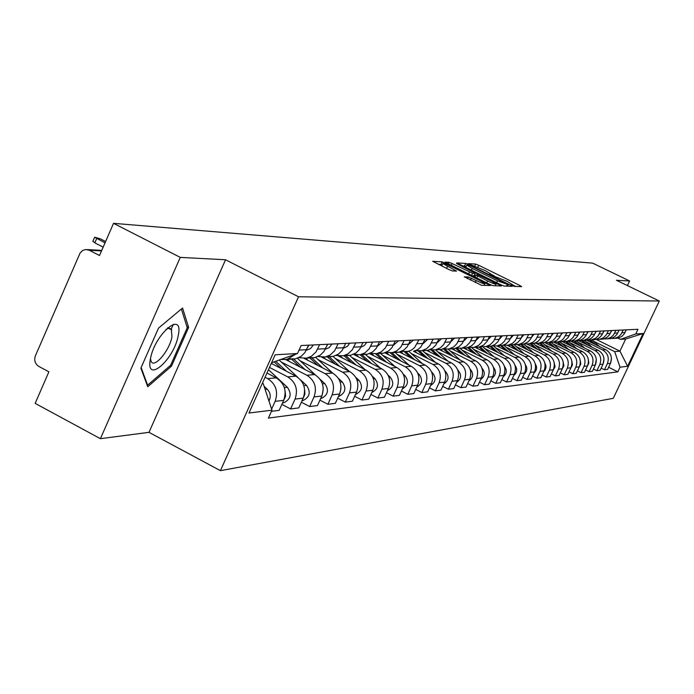 <?xml version="1.0" encoding="UTF-8"?>
<svg xmlns="http://www.w3.org/2000/svg" width="694" height="694" viewBox="0 0 694 694"><rect width="100%" height="100%" fill="white"/><g stroke="black" fill="none" stroke-linecap="round" stroke-linejoin="round"><path stroke-width="1.04" d="M512.415 285.581L514.523 286.396L521.619 286.639L519.971 285.529L478.678 265.255L475.694 264.084L468.016 263.625L485.418 270.695L490.892 274.035L489.539 274.199L490.745 274.928L506.915 281.252L512.484 284.661L511.183 284.826L512.415 285.581M464.312 276.785L481.567 285.303L490.424 285.529L442.182 261.864L432.692 261.308L449.261 269.706L452.479 270.946L456.531 271.094L442.807 263.538C443.371 263.113 446.311 264.154 451.629 266.652L480.161 280.723L484.95 283.673C484.369 284.08 481.445 283.048 476.162 280.558L468.181 276.958L464.243 276.923M298.533 296.789L225.541 259.764L180.267 257.387L113.53 223.338L592.685 263.139L629.588 280.975L616.463 280.281L659.3 301.023L298.533 296.789L220.414 470.662L613.296 398.321L659.3 301.023M501.051 284.861L504.122 286.049L512.267 286.327L510.602 285.199L468.719 264.605L465.683 263.425L456.852 262.905L501.051 284.861M501.493 285.963L493.052 285.685L489.912 284.471L444.984 262.124L449.001 262.315L452.132 263.538L472.588 273.28L475.164 273.349L473.421 272.282L456.539 263.52L501.493 285.963M180.267 257.387L100.396 438.686L35.16 403.379L48.892 371.819L38.803 366.406C35.047 363.864 33.911 360.325 35.403 355.788L80.096 253.015L82.525 250.543L85.709 249.493L89.274 250.23L99.52 255.513L113.53 223.338M100.396 438.686L149.002 432.336L220.414 470.662M627.411 285.59L629.588 280.975M615.283 338.316L618.528 338.004L622.076 336.217L624.314 333.753L626.257 329.841M585.849 341.665L602.635 349.958C607.866 353.229 609.436 357.8 607.354 363.656L610.477 363.3C612.55 357.479 610.98 352.942 605.784 349.689L586.508 340.173M610.477 363.3L607.614 369.373L604.474 369.763L601.16 368.124M623.229 329.988L620.887 334.482L618.475 336.798L614.806 338.351L611.362 338.429M607.354 363.656L604.474 369.763M607.909 338.793L611.197 338.472L614.789 336.659L617.061 334.161L619.031 330.188M593.483 369.017L596.901 370.709L600.128 370.31L603.034 364.15C605.133 358.234 603.546 353.628 598.271 350.331L578.735 340.667M615.908 330.335L613.539 334.898L611.093 337.258L607.371 338.828L603.841 338.898M578.015 342.185L595.036 350.609C600.336 353.931 601.932 358.564 599.816 364.515L596.901 370.709M600.31 339.279L603.65 338.958L607.285 337.119L609.592 334.577L611.588 330.544M585.58 369.937L589.093 371.689L592.424 371.273L595.365 365.018C597.499 359.015 595.886 354.339 590.542 350.991L570.641 341.136M608.378 330.7L606.365 334.76L603.494 337.726L599.72 339.323L596.103 339.383M569.939 342.723L587.202 351.277C592.581 354.651 594.194 359.353 592.051 365.391L589.093 371.689M592.485 339.782L596.528 339.253L599.555 337.588L601.898 335.011L603.919 330.917M577.425 370.882L581.052 372.687L584.487 372.262L587.471 365.912C589.631 359.822 588 355.076 582.578 351.667L562.244 341.595M600.605 331.073L598.167 335.775L595.652 338.212L591.826 339.826L588.113 339.887M561.62 343.287L579.126 351.962C584.582 355.389 586.23 360.169 584.053 366.302L581.052 372.687M584.409 340.303L587.844 339.965L591.592 338.073L593.96 335.454L596.016 331.298M569.011 371.854L572.758 373.728L576.298 373.285L579.325 366.84C581.511 360.654 579.863 355.831 574.354 352.37L553.569 342.055L561.489 341.778L564.899 340.468L568.169 337.492L570.746 332.521M592.589 331.463L590.117 336.234L587.566 338.707L583.68 340.355L579.88 340.407M553.049 343.86L570.806 352.673C576.341 356.152 578.007 361.01 575.803 367.239L572.758 373.728M576.081 340.841L580.245 340.286L583.368 338.577L585.771 335.913L587.853 331.689M560.336 372.86L564.196 374.795L567.848 374.335L570.919 367.785C573.149 361.505 571.466 356.612 565.888 353.099L545.111 342.775M584.331 331.862L582.231 336.113L579.23 339.219L575.283 340.893L571.388 340.936M544.2 344.45L562.218 353.411C567.831 356.942 569.522 361.878 567.284 368.202L564.196 374.795M567.492 341.396L571.709 340.832L574.884 339.088L577.321 336.39L579.438 332.096M551.374 373.901L555.365 375.896L559.138 375.419L562.253 368.774C564.508 362.389 562.808 357.41 557.143 353.845L536.236 343.443M575.794 332.279L573.244 337.206L570.615 339.748L566.616 341.448L562.617 341.491M535.065 345.065L553.352 354.166C559.052 357.757 560.769 362.771 558.496 369.199L555.365 375.896M558.618 341.96L561.489 341.778M542.118 374.968L546.239 377.033L550.134 376.547L553.3 369.789C555.59 363.3 553.864 358.243 548.113 354.617L526.98 344.085M566.981 332.704L563.424 338.854L561.099 340.702L557.664 342.021M525.636 345.69L544.2 354.955C549.986 358.598 551.73 363.691 549.422 370.223L546.239 377.033M555.374 347.876L549.414 342.55L553.092 342.194L557.065 340.173L559.581 337.388L561.758 332.955M532.558 376.07L536.818 378.204L540.843 377.709L544.053 370.839C546.378 364.237 544.616 359.102 538.787 355.415L517.342 344.718M557.872 333.137L555.677 337.605L552.537 340.867L548.416 342.619L544.191 342.636M515.885 346.349L534.744 355.762C540.617 359.475 542.387 364.654 540.045 371.29L536.818 378.204M539.975 343.157L544.391 342.576L547.705 340.745L550.264 337.909L552.476 333.398M522.669 377.206L527.067 379.427L531.231 378.907L534.493 371.923C536.852 365.218 535.074 359.986 529.14 356.239L507.331 345.334M548.451 333.597L545.788 338.776L543.038 341.448L538.848 343.235L534.51 343.244M505.813 347.017L524.968 356.595C530.936 360.368 532.732 365.634 530.355 372.392L527.067 379.427M530.173 343.79L534.666 343.192L538.032 341.335L540.626 338.446L542.873 333.866M512.432 378.386L516.987 380.685L521.298 380.147L524.612 373.042C527.006 366.224 525.193 360.906 519.173 357.089L496.921 345.95M538.709 334.066L536.002 339.331L533.209 342.055L528.949 343.868L524.49 343.868M495.395 347.72L514.853 357.462C520.916 361.305 522.738 366.658 520.327 373.528L516.987 380.685M520.032 344.441L523.849 344.068L528.013 341.942L530.65 339.01L532.94 334.343M501.831 379.601L506.559 381.986L511.018 381.431L514.375 374.205C516.813 367.265 514.974 361.852 508.858 357.974L486.199 346.618M528.628 334.551L525.879 339.913L523.033 342.68L518.713 344.528L514.115 344.519M484.612 348.44L504.382 358.356C510.541 362.268 512.398 367.716 509.943 374.699L506.559 381.986M509.535 345.118L514.167 344.502L517.646 342.576L520.327 339.583L522.651 334.838M490.858 380.859L495.75 383.331L500.365 382.758L503.792 375.402C506.264 368.341 504.391 362.832 498.171 358.885L475.156 347.33M518.184 335.055L515.382 340.511L512.502 343.33L508.103 345.213L503.376 345.187M473.447 349.186L493.538 359.284C499.801 363.266 501.684 368.809 499.194 375.922L495.75 383.331M497.876 345.733L502.595 345.43L506.247 343.721L509.162 340.867L511.99 335.358M479.485 382.16L484.551 384.728L489.339 384.129L492.818 376.642C495.334 369.46 493.425 363.856 487.11 359.83L463.705 348.058M507.357 335.584L504.512 341.136L501.58 344.007L497.112 345.916L492.237 345.872M461.883 349.958L482.304 360.238C488.671 364.298 490.589 369.945 488.056 377.189L484.551 384.728M486.529 346.453L491.387 346.141L495.1 344.406L498.058 341.5L500.929 335.887M467.678 383.504L472.944 386.176L477.906 385.56L481.436 377.935C483.996 370.613 482.061 364.905 475.633 360.811L451.846 348.822M496.132 336.122L493.712 341.084L490.25 344.701L485.713 346.644L480.682 346.592M449.886 350.765L470.653 361.236C477.125 365.365 479.077 371.117 476.5 378.499L472.944 386.176M474.765 347.191L478.938 347.087L483.527 345.118L487.023 341.457L489.461 336.443M455.429 384.901L460.894 387.677L466.047 387.035L469.638 379.271C472.241 371.819 470.272 366.007 463.739 361.826L439.545 349.62M484.481 336.685L481.541 342.446L478.504 345.43L473.881 347.408L468.693 347.338M437.437 351.598L458.569 362.268C465.154 366.484 467.131 372.34 464.512 379.852L460.894 387.677M462.551 347.963L466.845 347.859L471.521 345.855L474.583 342.845L477.559 337.015M442.703 386.35L448.385 389.239L453.737 388.571L457.389 380.659C460.035 373.068 458.031 367.143 451.386 362.884L426.767 350.435M472.38 337.267L469.881 342.42L466.299 346.176L461.597 348.197L456.244 348.102M424.511 352.457L446.016 363.344C452.714 367.638 454.726 373.606 452.063 381.266L448.385 389.239M449.859 348.761L454.292 348.666L459.038 346.627L462.161 343.556L465.188 337.614M429.482 387.851L435.381 390.861L440.942 390.167L444.663 382.108C447.352 374.361 445.314 368.323 438.547 363.986L413.503 351.285L417.745 349.629L420.616 347.304L425.006 339.557M459.81 337.874L456.756 343.868L453.616 346.957L448.827 349.021L443.301 348.9M411.082 353.359L432.969 364.463C439.788 368.835 441.844 374.925 439.129 382.732L435.381 390.861M436.656 349.594L441.228 349.507L446.069 347.425L449.755 343.547L452.323 338.238M415.723 389.403L421.865 392.552L427.643 391.832L431.434 383.608C434.175 375.706 432.102 369.546 425.214 365.122L399.492 352.066M446.728 338.507L443.622 344.614L440.421 347.772L435.546 349.871L429.838 349.733M397.124 354.296L419.402 365.617C426.35 370.084 428.441 376.295 425.674 384.259L421.865 392.552M422.924 350.461L427.643 350.383L432.57 348.258L435.806 345.065L438.946 338.88M401.392 391.026L407.794 394.305L413.815 393.55L417.667 385.17C420.46 377.111 418.343 370.822 411.334 366.311L384.858 352.838M433.117 339.166L429.959 345.395L426.697 348.622L421.726 350.756L415.819 350.591M382.594 355.267L405.287 366.822C412.357 371.385 414.492 377.718 411.681 385.847L407.794 394.305M408.619 351.355L401.21 351.485M386.471 392.709L393.134 396.135L399.406 395.354L403.335 386.792C406.181 378.568 404.029 372.158 396.881 367.542L369.555 353.602M418.933 339.852L414.518 347.668L411.611 350.01L407.335 351.685M367.464 356.274L390.583 368.08C397.792 372.73 399.961 379.21 397.098 387.495L393.134 396.135M393.706 352.292L398.755 352.24L403.865 350.028L407.231 346.696L410.484 340.26M370.9 394.452L377.857 398.044L384.398 397.22L388.406 388.484C391.295 380.095 389.1 373.537 381.821 368.835L353.723 354.469M404.151 340.563L400.872 347.061L396.69 350.938L392.327 352.647L385.985 352.413M351.693 357.332L375.254 369.39C382.602 374.144 384.814 380.754 381.891 389.221L377.857 398.044M378.152 353.263L383.374 353.229L388.588 350.964L392.015 347.573L395.328 340.988M354.66 396.274L361.921 400.03L368.748 399.18L372.825 390.254C375.775 381.674 373.537 374.986 366.12 370.171L338.377 355.953M388.727 341.309L385.378 347.946L381.119 351.91L376.668 353.654L370.084 353.385M335.245 358.434L359.266 370.761C366.753 375.619 369.008 382.368 366.033 391.026L361.921 400.03M361.904 354.287L367.317 354.261L372.635 351.953L376.131 348.475L379.514 341.752M337.683 398.174L345.274 402.104L352.405 401.219L356.56 392.093C359.57 383.331 357.289 376.495 349.724 371.576L321.825 357.237M372.609 342.09L369.191 348.874L364.844 352.925L360.316 354.703L353.48 354.391M318.06 359.579L342.567 372.184C350.201 377.154 352.5 384.06 349.464 392.899L345.274 402.104M344.927 355.345L350.539 355.337L355.97 352.977L359.527 349.429L362.979 342.55M319.925 400.152L327.872 404.272L335.332 403.344L339.566 394.019C342.636 385.066 340.312 378.074 332.591 373.042L304.276 358.451M355.762 342.897L352.274 349.845L347.841 353.983L343.218 355.805L336.113 355.441M300.112 360.785L325.104 373.676C332.894 378.759 335.245 385.821 332.148 394.86L327.872 404.272M327.16 356.447L332.99 356.464L338.525 354.053L342.159 350.418L345.681 343.383M301.343 402.208L309.663 406.545L317.47 405.574L321.799 396.04C324.922 386.879 322.554 379.722 314.668 374.569L285.737 359.622M338.125 343.756L334.569 350.852L330.04 355.085L325.321 356.959L317.93 356.543M281.322 362.034L306.843 375.237C314.79 380.442 317.184 387.668 314.026 396.916L309.663 406.545M308.561 357.61L314.616 357.644L320.264 355.181L323.977 351.459L327.577 344.259M281.868 404.368L290.586 408.931L298.767 407.907L303.183 398.148C306.384 388.77 303.955 381.448 295.913 376.174L271.276 363.404M319.648 344.64L316.022 351.919L311.398 356.248L306.575 358.165L298.88 357.688M269.472 367.412L287.706 376.877C295.817 382.203 298.264 389.603 295.045 399.067L290.586 408.931M289.051 358.815L295.349 358.885L301.118 356.36L304.909 352.552L308.587 345.178M271.458 411.316L279.17 410.354L283.681 400.36C286.943 390.757 284.462 383.253 276.247 377.857L266.956 373.025M295.661 354.192L286.917 359.423L281.252 359.501M265.056 377.25L267.641 378.594C275.934 384.051 278.433 391.624 275.136 401.332L271.623 409.13M593.457 341.153L614.676 351.624L619.942 351.147L625.667 339.019L620.462 339.366L617.964 338.134M596.094 339.392L619.942 351.147L627.619 366.267L620.054 367.195L614.676 351.624M620.462 339.366L635.756 333.935L643.104 333.51L627.619 366.267M262.167 383.669L263.2 383.574L271.97 410.18L268.404 418.083L617.86 371.837L620.054 367.195M271.97 410.18L248.973 413.025L275.145 354.799L297.526 353.498L271.562 362.762M635.756 333.935L637.96 329.277L301.118 345.534L297.526 353.498M225.541 259.764L149.002 432.336M140.873 368.132L147.735 386.749L171.453 366.189L188.621 327.438L182.548 308.015L158.518 328.123L140.873 368.132M263.2 383.574L262.401 383.157M608.612 367.256L617.86 371.837M643.104 333.51L625.667 339.019M171.036 329.511L173.318 324.332M186.886 326.536L188.621 327.438M170.282 365.565L171.453 366.189M515.763 286.44L512.424 284.8L512.129 285.434M494.223 275.856L490.823 274.191L490.537 274.824M466.116 266.392L462.178 265.733M508.234 284.687L470.254 265.793L466.715 265.082L472.189 268.422L497.494 280.862L508.234 284.687L507.548 286.171M472.414 275.848L473.959 275.787M474.262 275.31L475.399 275.874M487.535 280.966C492.679 283.395 495.542 284.41 496.123 284.028L491.387 281.122L478.374 275.041L475.806 274.98L487.535 280.966L486.659 282.866M441.705 265.941L442.807 263.538M442.234 264.778L438.174 264.232M589.432 340.025L593.457 343.599M587.566 340.043L589.215 341.5M590.308 340.017L595.461 344.588M591.956 339.817L599.668 346.67M611.44 358.295L610.573 363.101M625.78 330.847L626.37 329.832M581.763 340.554L585.849 344.189M579.716 340.459L581.477 342.021M582.622 340.511L587.905 345.204M584.322 340.312L592.242 347.347M603.988 358.781L603.043 364.133L599.816 364.515M573.843 341.075L578.015 344.788M571.752 340.997L573.513 342.558M574.693 340.997L580.141 345.838M576.471 340.815L584.6 348.05M596.311 359.292L595.296 365.165M178.254 335.384C183.91 309.446 154.502 334.014 150.398 359.11C145.254 384.84 174.255 359.674 178.254 335.384M150.503 358.546L150.997 361.097C153.747 369.312 169.752 350.531 171.956 336.668L171.288 329.13L169.128 328.184L166.048 329.294M181.377 308.995L187.25 327.715L170.611 365.278L147.622 385.187L141.125 367.551M147.05 384.884L147.622 385.187M618.449 331.42L619.213 330.179M610.92 331.975L611.839 330.535M565.662 341.595L569.947 345.412M563.632 341.622L565.306 343.114M566.495 341.474L572.134 346.497M568.377 341.335L576.731 348.778M588.391 359.839L588.824 363.205L587.324 366.215M557.204 342.107L561.628 346.054M555.217 342.229L556.84 343.677M558.08 341.995L563.884 347.173M560.041 341.873L568.629 349.524M580.227 360.429L580.783 364.046L579.117 367.273M548.46 342.619L553.049 346.722M546.508 342.827L548.113 344.267M551.435 342.42L560.266 350.305M571.795 361.045L572.481 364.914L570.659 368.358M603.173 332.521L604.248 330.899M595.183 333.059L596.415 331.281M586.959 333.614L588.347 331.671M539.49 343.192L544.209 347.408M537.486 343.417L539.108 344.875M540.479 343.131L546.603 348.605M542.569 342.992L551.652 351.112M563.094 361.687L563.927 365.807L561.932 369.46M578.466 334.17L580.019 332.07M530.233 343.79L535.074 348.119M528.134 343.998L529.808 345.499M531.257 343.721L537.546 349.351M533.382 343.556L542.76 351.953M554.107 362.363L555.096 366.727L552.927 370.596M569.705 334.734L571.414 332.487M520.674 344.398L525.644 348.856M518.453 344.58L520.205 346.141M521.732 344.337L528.203 350.132M523.823 344.077L533.582 352.821M544.825 363.075L545.918 365.608L545.97 367.681L545.016 370.258L543.628 371.75M560.657 335.315L562.539 332.912M510.793 345.039L515.902 349.62M508.468 345.187L510.272 346.809M511.886 344.97L518.539 350.938M513.924 344.58L524.109 353.723M535.221 363.821C537.356 367.239 536.956 370.284 534.016 372.947M551.314 335.905L553.361 333.354M500.582 345.69L505.831 350.409M498.171 345.846L500.01 347.503M501.71 345.621L508.563 351.78M503.879 345.282L514.323 354.66M525.297 364.602C527.666 368.193 527.266 371.385 524.083 374.179M490.016 346.375L495.412 351.233M487.518 346.532L489.391 348.214M491.1 346.219L498.24 352.647M493.59 346.089L504.2 355.64M515.017 365.417C517.646 369.173 517.238 372.522 513.803 375.437M479.06 347.061L484.629 352.084M476.492 347.243L478.392 348.952M480.066 346.8L487.561 353.558M482.885 346.879L493.729 356.655M504.382 366.267C507.271 370.197 506.872 373.693 503.167 376.747M467.609 347.685L473.464 352.968M465.075 347.972L467.001 349.724M468.606 347.364L476.5 354.495M471.746 347.651L482.894 357.714M493.356 367.161C496.531 371.255 496.123 374.899 492.141 378.091M455.706 348.293L461.9 353.888M453.234 348.735L455.195 350.513M457.086 348.275L465.041 355.475M460.157 348.405L471.668 358.815M481.922 368.089L482.018 368.167C485.392 372.444 484.959 376.209 480.725 379.479M443.362 348.917L449.903 354.842M440.95 349.524L442.954 351.338M445.132 349.212L453.165 356.49M448.098 349.143L460.044 359.96M470.064 369.043L470.359 369.312C473.829 373.762 473.334 377.631 468.875 380.919M541.641 336.503L543.87 333.814M531.647 337.128L534.059 334.291M521.289 337.761L523.892 334.777M510.567 338.412L513.369 335.289M499.454 339.088L502.465 335.818M487.917 339.782L491.152 336.364M430.991 349.967L437.454 355.84M428.129 350.27L430.245 352.196M432.657 350.123L440.846 357.557M441.228 349.507L435.546 349.871L447.986 361.166M457.736 370.015L458.266 370.501C461.831 375.133 461.267 379.106 456.583 382.403M475.954 340.494L479.415 336.928M418.048 350.973L424.537 356.881M414.726 350.973L417.042 353.081M419.644 351.008L428.059 358.668M422.585 350.704L435.468 362.424M444.923 371.021L445.713 371.732C449.374 376.564 448.74 380.633 443.813 383.938M463.523 341.231L467.227 337.518M404.515 351.953L411.108 357.965M400.75 351.667L403.318 354.001M406.059 351.884L414.769 359.822M409.122 351.572L422.481 363.734M431.59 372.036L432.657 373.008C436.422 378.048 435.719 382.229 430.549 385.534M450.597 341.995L454.561 338.125M390.375 352.899L397.15 359.093M386.358 352.517L389.039 354.964M391.876 352.734L400.959 361.027M395.129 352.474L408.983 365.113M417.701 373.077L419.089 374.335C422.958 379.601 422.178 383.877 416.738 387.191M437.151 342.784L441.384 338.767M375.593 353.836L382.628 360.273M371.776 353.767L374.179 355.961M377.12 353.628L386.593 362.294M380.564 353.402L394.938 366.553M403.223 374.135L404.966 375.723C408.94 381.214 408.081 385.604 402.373 388.9M423.149 343.599L427.678 339.427M360.125 354.747L367.499 361.505M356.456 354.946L358.694 357.002M361.808 354.608L371.637 363.621M365.4 354.382L380.329 368.072M388.111 375.202L390.254 377.163C394.339 382.897 393.394 387.408 387.399 390.679M408.566 344.441L413.39 340.121M344.068 355.753L351.737 362.797M340.372 356.091L342.55 358.095M345.846 355.64L356.048 365.009M349.585 355.397L365.122 369.659M372.314 376.269L374.925 378.664C379.124 384.658 378.074 389.282 371.784 392.535L371.784 392.535M393.351 345.308L398.495 340.832M327.334 356.829L335.28 364.159M323.508 357.21L325.694 359.223M329.19 356.707L339.782 366.467M333.085 356.447L349.256 371.342M355.77 377.336L358.919 380.234C363.205 386.358 362.138 391.078 355.727 394.4L355.484 394.452M377.475 346.219L382.958 341.587M309.854 357.948L318.112 365.582M305.794 358.304L308.084 360.412M311.797 357.826L322.814 368.002M315.683 357.384L332.712 373.103M338.412 378.369L342.211 381.874C346.584 388.137 345.499 392.96 338.95 396.352L338.464 396.456M341.006 388.076L340.19 392.431M360.88 347.156L364.385 345.508L366.727 342.368M291.575 359.128L300.155 367.074M287.247 359.405L289.667 361.652M293.614 358.998L305.082 369.616M297.422 358.295L315.518 375.046M320.134 379.314L324.749 383.582C329.208 389.993 328.097 394.921 321.417 398.391L320.663 398.538M323.274 388.874L322.137 395.216M345.274 344.293L345.725 343.383M343.53 348.128L347.364 346.401L349.75 343.192M274.295 362.068L281.374 368.644M275.926 361.461L286.535 371.316M279.344 360.203L297.83 377.354M300.702 380.026L306.47 385.378C311.025 391.928 309.888 396.977 303.078 400.525L302.02 400.716M304.657 389.959L304.883 394.114L303.295 397.905M326.787 345.985L327.776 344.25M325.356 349.134L329.095 347.685L331.992 344.051M268.457 369.685L287.325 387.252C291.974 393.966 290.821 399.128 283.863 402.754L282.493 402.98M285.121 391.216L285.598 396.153L283.577 400.585M307.563 347.451L308.969 345.161M306.314 350.184L310.426 348.666L313.384 344.944M264.084 386.263L267.251 389.221C270.513 392.761 271.085 396.708 268.968 401.071M103.163 247.142L94.818 242.848L92.935 241.191M105.601 241.538L100.266 238.805L94.662 237.218L105.037 242.848M295.045 399.067L303.183 398.148M314.026 396.916L321.799 396.04M332.148 394.86L339.566 394.019M349.464 392.899L356.56 392.093M366.033 391.026L372.825 390.254M381.891 389.221L388.406 388.484M397.098 387.495L403.335 386.792M411.681 385.847L417.667 385.17M425.674 384.259L431.434 383.608M439.129 382.732L444.663 382.108M452.063 381.266L457.389 380.659M464.512 379.852L469.638 379.271M476.5 378.499L481.436 377.935M488.056 377.189L492.818 376.642M499.194 375.922L503.792 375.402M509.943 374.699L514.375 374.205M520.327 373.528L524.612 373.042M530.355 372.392L534.493 371.923M540.045 371.29L544.053 370.839M549.422 370.223L553.3 369.789M558.496 369.199L562.253 368.774M567.284 368.202L570.919 367.785M575.803 367.239L579.325 366.84M584.053 366.302L587.471 365.912M592.051 365.391L595.365 365.018M275.136 401.332L283.681 400.36M267.641 378.594L276.247 377.857M287.706 376.877L295.913 376.174M317.635 349.099L325.573 348.674M306.843 375.237L314.668 374.569M336.148 348.11L343.73 347.703M325.104 373.676L332.591 373.042M353.827 347.156L361.062 346.766M342.567 372.184L349.724 371.576M370.709 346.245L377.631 345.881M359.266 370.761L366.12 370.171M386.862 345.378L393.489 345.022M375.254 369.39L381.821 368.835M402.329 344.545L408.671 344.207M390.583 368.08L396.881 367.542M417.146 343.756L423.236 343.426M405.287 366.822L411.334 366.311M431.364 342.992L437.203 342.671M419.402 365.617L425.214 365.122M445.001 342.255L450.614 341.951M432.969 364.463L438.547 363.986M458.118 341.552L463.505 341.257M446.016 363.344L451.386 362.884M470.714 340.875L475.902 340.589M458.569 362.268L463.739 361.826M482.851 340.216L487.839 339.947M470.653 361.236L475.633 360.811M494.527 339.592L499.333 339.331M482.304 360.238L487.11 359.83M505.779 338.984L510.42 338.733M493.538 359.284L498.171 358.885M516.631 338.403L521.107 338.16M504.382 358.356L508.858 357.974M527.102 337.839L531.422 337.605M514.853 357.462L519.173 357.089M537.208 337.293L541.381 337.076M524.968 356.595L529.14 356.239M546.976 336.772L551.001 336.555M534.744 355.762L538.787 355.415M556.414 336.26L560.31 336.052M544.2 354.955L548.113 354.617M565.541 335.775L569.314 335.566M553.352 354.166L557.143 353.845M574.38 335.297L578.033 335.098M562.218 353.411L565.888 353.099M582.934 334.838L586.473 334.647M570.806 352.673L574.354 352.37M591.219 334.395L594.645 334.204M579.126 351.962L582.578 351.667M599.252 333.961L602.574 333.779M587.202 351.277L590.542 350.991M607.042 333.545L610.26 333.372M595.036 350.609L598.271 350.331M614.598 333.137L617.721 332.964M602.635 349.958L605.784 349.689M621.928 332.738L624.964 332.573M299.062 350.106L306.548 349.698M101.532 250.907L89.274 250.23M511.946 285.338L512.189 284.826M490.337 274.72L490.571 274.208M474.843 265.932L475.694 264.084M477.828 267.103L478.678 265.255M519.485 286.561L519.971 285.529M464.555 265.88L465.683 263.425M468.511 265.065L468.719 264.605M510.116 286.249L510.602 285.199M471.347 270.244L472.189 268.422M496.652 282.692L497.494 280.862M506.551 286.136L507.236 284.653M448.255 263.946L449.001 262.315M451.265 265.429L452.132 263.538M468.597 273.965L469.465 272.065M471.59 275.44L472.588 273.28M473.898 275.917L475.06 273.41M499.316 285.893L499.819 284.818M474.922 277.079L475.858 275.05M476.691 277.956L477.567 276.056M467.4 278.658L468.181 276.958M470.463 280.168L471.365 278.19M475.26 282.536L476.162 280.558M446.563 268.378L447.465 266.409M454.301 271.05L454.77 270.009M441.02 264.414L442.182 261.864M445.01 263.841L445.357 263.095M488.125 285.52L488.628 284.427M445.713 371.732L445.21 371.776M432.657 373.008L431.989 373.077M419.089 374.335L418.23 374.422M404.966 375.723L403.908 375.827M390.254 377.163L388.987 377.293M374.925 378.664L373.415 378.811M358.919 380.234L357.167 380.407M342.211 381.874L340.181 382.073M324.749 383.582L322.424 383.817M306.47 385.378L303.825 385.638M287.325 387.252L284.332 387.547M267.251 389.221L265.125 389.429M96.683 238.562L94.818 242.848M286.917 359.423L295.349 358.885M614.806 338.351L617.886 338.152M607.371 338.828L610.547 338.629M599.72 339.323L602.982 339.114M591.826 339.826L595.192 339.609M583.68 340.355L587.159 340.129M575.283 340.893L578.874 340.659M566.616 341.448L570.321 341.214M548.416 342.619L552.363 342.368M538.848 343.235L542.934 342.975M528.949 343.868L533.183 343.599M518.713 344.528L523.085 344.25M508.103 345.213L512.64 344.918M497.112 345.916L501.805 345.612M485.713 346.644L490.58 346.332M473.881 347.408L478.938 347.087M461.597 348.197L466.845 347.859M448.827 349.021L454.292 348.666M421.726 350.756L427.643 350.383M392.327 352.647L398.755 352.24M376.668 353.654L383.374 353.229M360.316 354.703L367.317 354.261M343.218 355.805L350.539 355.337M325.321 356.959L332.99 356.464M306.575 358.165L314.616 357.644M87.375 249.58L101.758 250.378M507.6 286.171L508.286 284.679M465.639 267.433L466.715 265.082M474.011 275.856L475.138 273.401M495.325 285.763L496.063 284.167M474.852 277.053L475.806 274.98M484.16 285.39L484.88 283.82M167.662 327.759L171.756 329.893M338.95 396.352L338.481 396.404M321.417 398.391L320.689 398.477M303.078 400.525L302.055 400.638M325.391 349.073L325.954 349.047M283.863 402.754L282.527 402.91M306.358 350.106L307.216 350.062M94.662 237.218L92.796 241.503"/></g></svg>
